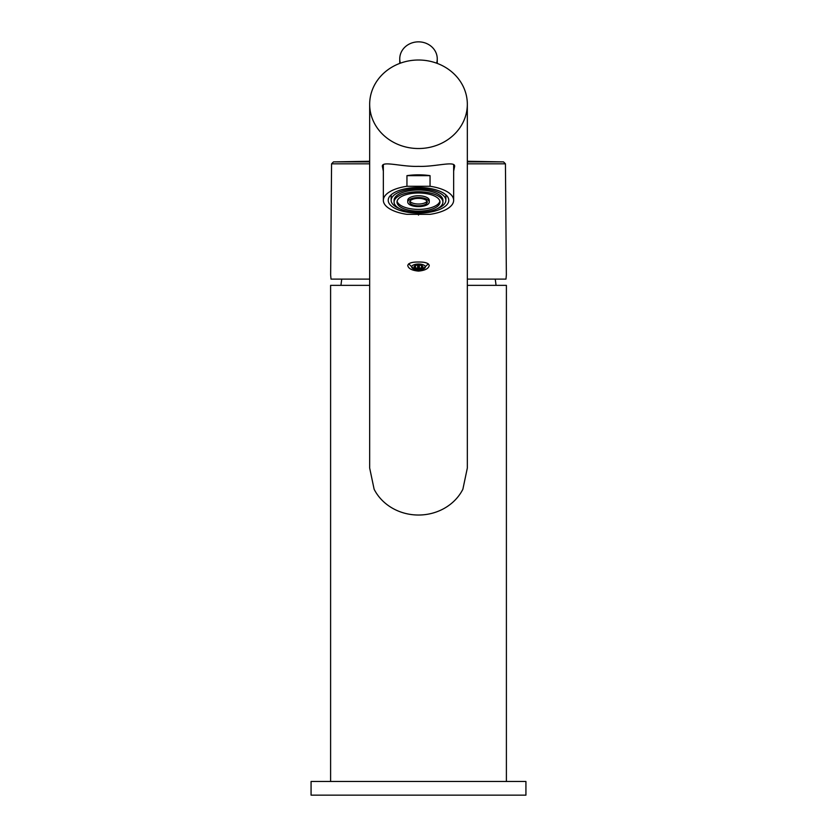 <?xml version="1.0" encoding="UTF-8"?>
<svg xmlns="http://www.w3.org/2000/svg" width="837" height="837" viewBox="0 0 837 837"><rect width="100%" height="100%" fill="white"/><g stroke="black" fill="none" stroke-linecap="round" stroke-linejoin="round"><path stroke-width="1.26" d="M340.962 285.365A117.19 117.19 0 0 1 341.789 279.119M496.038 285.365A117.19 117.19 0 0 0 495.211 279.119M467.328 285.365L506.395 285.365L506.395 781.476M369.672 285.365L330.605 285.365L330.605 781.476M369.672 104.269L369.672 468.061L374.129 489.247A48.828 44.256 180 0 0 418.5 515.027A48.828 44.256 0 0 0 462.871 489.247L467.328 468.061L467.328 104.269A48.828 44.256 180 0 1 418.5 148.526A48.828 44.256 0 0 1 369.672 104.269A48.828 44.256 0 0 1 418.5 60.013A48.828 44.256 180 0 1 467.328 104.269M525.929 781.476L311.071 781.476L311.071 795.15L525.929 795.15L525.929 781.476M418.5 271.104C411.982 270.477 408.404 268.604 407.755 265.486C408.404 263.09 411.982 261.939 418.5 262.023C425.018 261.939 428.596 263.09 429.245 265.486C428.596 268.604 425.018 270.477 418.5 271.104M383.346 171.156L382.561 167.254C379.935 159.898 401.059 167.034 418.5 166.354C435.941 167.034 457.065 159.898 454.439 167.254L453.654 171.156M414.21 269.169A6.832 2.888 180 0 1 412.055 265.957A6.832 2.888 180 0 1 418.5 264.032A6.832 2.888 0 0 1 424.945 265.957A6.832 2.888 0 0 1 422.79 269.169A6.832 2.888 0 0 1 418.5 269.807A6.832 2.888 180 0 1 414.21 269.169L408.676 263.822M422.403 267.871L422.403 267.861A4.488 1.894 180 0 0 422.476 266.04A4.488 1.894 180 0 0 422.403 265.988L422.371 265.957A4.488 1.894 180 0 0 418.531 265.026L418.469 265.026A4.488 1.894 180 0 0 414.629 265.957L414.597 265.988A4.488 1.894 180 0 0 414.524 266.04A4.488 1.894 180 0 0 414.597 267.861L414.629 267.882A4.488 1.894 180 0 0 418.469 268.823L418.531 268.823A4.488 1.894 180 0 0 422.371 267.882L422.403 267.871M422.403 267.097L422.403 266.04A4.101 1.737 180 0 1 422.601 266.564A4.101 1.737 180 0 1 422.403 267.097L422.403 267.861M419.463 265.067A4.101 1.737 0 0 1 419.368 265.078A4.101 1.737 0 0 1 418.5 265.109A4.101 1.737 0 0 1 417.632 265.078L419.368 265.078L419.368 268.258A4.101 1.737 180 0 0 421.534 267.735L421.534 265.517M417.537 265.067A4.101 1.737 180 0 0 417.632 265.078L417.632 268.258L418.469 268.823M418.531 268.823L419.368 268.258M418.5 268.823L418.5 265.287M421.534 267.735L422.371 267.882M414.629 267.882L415.466 267.735A4.101 1.737 180 0 0 417.632 268.258M415.466 267.735L415.466 265.517M414.597 267.861L414.597 266.04A4.101 1.737 180 0 0 414.399 266.564A4.101 1.737 180 0 0 414.597 267.097L414.597 266.04M454.282 165.977A35.939 15.192 0 0 1 453.654 167.703M383.346 167.703A35.939 15.192 0 0 1 382.718 165.977M453.654 164.847A35.154 14.857 180 0 1 453.654 164.91L453.654 200.305A35.154 14.857 180 0 1 430.051 214.345L406.949 214.345A35.154 14.857 0 0 1 383.346 200.305L383.346 164.91A35.154 14.857 0 0 1 383.346 164.847M383.346 200.305A35.154 14.857 0 0 1 406.949 186.274L430.051 186.274L430.051 175.655A35.154 14.857 180 0 0 418.5 174.828A35.154 14.857 180 0 0 406.949 175.655L406.949 186.274M406.949 175.655L430.051 175.655M453.654 200.305A35.154 14.857 180 0 0 430.051 186.274M418.5 213.1A30.278 12.796 0 0 1 388.222 200.305A30.278 12.796 0 0 1 418.5 187.519A30.278 12.796 180 0 1 448.778 200.305A30.278 12.796 180 0 1 418.5 213.1M391.151 195.9A29.295 12.377 0 0 1 390.649 195.293M445.849 195.9A29.295 12.377 180 0 0 446.351 195.293M436.935 208.842A27.349 11.561 180 0 0 445.849 200.305A27.349 11.561 180 0 0 418.5 188.754A27.349 11.561 180 0 0 391.151 200.305A27.349 11.561 180 0 0 400.065 208.842M442.919 202.083L442.919 200.305A24.419 10.316 180 0 0 418.5 189.989A24.419 10.316 0 0 0 394.081 200.305L394.081 202.083A24.419 10.316 0 0 1 418.5 191.757A24.419 10.316 0 0 1 442.919 202.083A24.419 10.316 0 0 1 418.5 212.399A24.419 10.316 0 0 1 394.081 202.083M418.5 211.154A21.49 9.081 0 0 1 397.01 202.083A21.49 9.081 0 0 1 418.5 193.002A21.49 9.081 0 0 1 439.99 202.083A21.49 9.081 0 0 1 418.5 211.154M439.885 201.194A21.49 9.081 180 0 1 418.5 209.386A21.49 9.081 0 0 1 397.115 201.194M429.245 202.083L429.245 200.305A10.745 4.541 180 0 0 418.5 195.764A10.745 4.541 0 0 0 407.755 200.305L407.755 202.083A10.745 4.541 0 0 1 418.5 197.542A10.745 4.541 0 0 1 429.245 202.083A10.745 4.541 0 0 1 418.5 206.624A10.745 4.541 0 0 1 407.755 202.083M418.5 205.797A8.788 3.714 0 0 1 409.712 202.083A8.788 3.714 0 0 1 418.5 198.369A8.788 3.714 0 0 1 427.288 202.083A8.788 3.714 0 0 1 418.5 205.797M427.037 201.194A8.788 3.714 180 0 1 418.5 204.019A8.788 3.714 0 0 1 409.963 201.194M506.364 274.975L505.977 279.119L467.328 279.119M369.672 279.119L331.023 279.119L330.636 274.975M436.632 63.183A18.749 16.991 0 0 0 437.249 58.841A18.749 16.991 0 0 0 418.5 41.85A18.749 16.991 0 0 0 399.751 58.841A18.749 16.991 0 0 0 400.368 63.183M418.5 213.32L418.5 215.099M467.328 163.822L505.433 163.822L506.364 275.111M330.636 275.111L331.567 163.822L369.672 163.822M331.567 163.822L333.482 161.886L369.672 161.886M467.328 161.886L503.518 161.886L467.328 161.259M422.79 269.169L428.324 263.822M391.151 194.822L391.151 200.305M445.849 194.822L445.849 200.305M369.672 161.259L333.482 161.886M505.433 163.822L503.518 161.886M399.751 63.413L399.751 58.841M437.249 63.413L437.249 58.841"/></g></svg>
